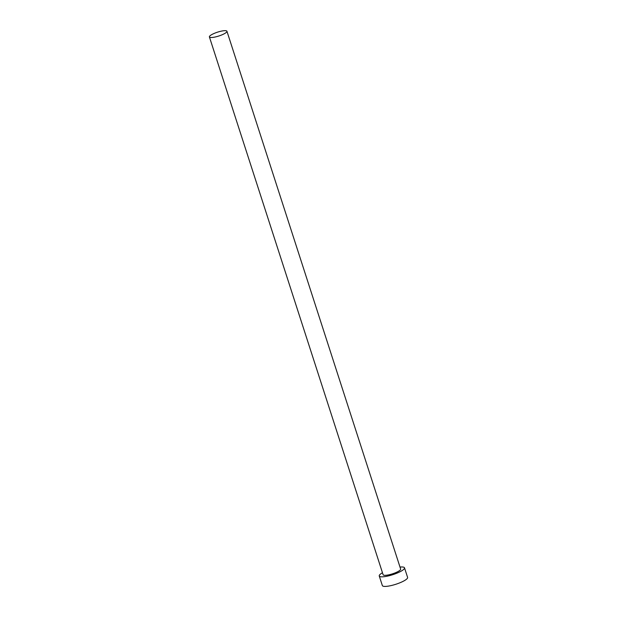 <?xml version="1.0" encoding="UTF-8"?>
<svg xmlns="http://www.w3.org/2000/svg" width="617" height="617" viewBox="0 0 617 617"><rect width="100%" height="100%" fill="white"/><g stroke="black" fill="none" stroke-linecap="round" stroke-linejoin="round"><path stroke-width="0.93" d="M221.241 35.138A9.216 2.028 -17.9 0 0 226.94 31.259A9.216 2.028 -17.9 0 0 215.094 33.04A9.216 2.028 -17.9 0 0 209.402 36.92A9.216 2.028 -17.9 0 0 221.241 35.138M209.402 36.92L383.111 574.736A9.216 2.028 -17.9 0 0 394.949 572.954A9.216 2.028 -17.9 0 0 400.649 569.075L226.94 31.259M382.463 572.738A13.265 2.915 -17.9 0 0 379.254 575.985A13.265 2.915 -17.9 0 0 396.307 573.417A13.265 2.915 -17.9 0 0 404.505 567.825A13.265 2.915 -17.9 0 0 400.001 567.077M379.254 575.985L382.347 585.564A13.265 2.915 -17.9 0 0 399.4 582.996A13.265 2.915 -17.9 0 0 407.598 577.404L404.505 567.825"/></g></svg>
